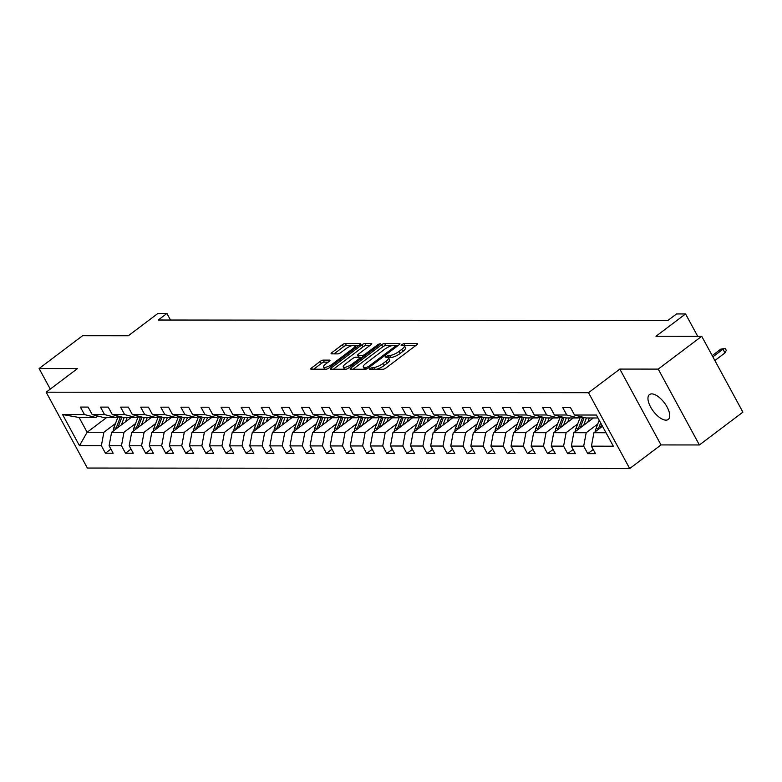 <?xml version="1.0" encoding="UTF-8"?>
<svg xmlns="http://www.w3.org/2000/svg" width="782" height="782" viewBox="0 0 782 782"><rect width="100%" height="100%" fill="white"/><g stroke="black" fill="none" stroke-linecap="round" stroke-linejoin="round"><path stroke-width="1.17" d="M369.915 368.351L369.603 369.251L383.043 369.27A2.385 0.684 -28.5 0 0 386.015 367.98L416.757 344.794A2.385 0.684 -28.5 0 0 417.588 343.65A2.385 0.684 -28.5 0 0 417.197 343.503L403.766 343.484L401.098 345.185L403.111 345.292A7.644 2.18 -28.5 0 1 404.362 345.771A7.644 2.18 -28.5 0 1 401.694 349.417L399.133 351.353A7.644 2.18 -28.5 0 1 389.622 355.468L385.8 356.367L385.213 357.169L387.227 357.276A7.644 2.18 -28.5 0 1 388.478 357.745A7.644 2.18 -28.5 0 1 385.809 361.401L383.248 363.337A7.644 2.18 -28.5 0 1 373.737 367.452L369.915 368.351M665.971 420.139A15.581 6.94 -127 0 0 668.229 419.455A15.581 6.94 -127 0 0 665.824 404.9A15.581 6.94 -127 0 0 651.719 393.893A15.581 6.94 -127 0 0 649.461 394.578A15.581 6.94 -127 0 0 651.856 409.133A15.581 6.94 -127 0 0 665.971 420.139M323.191 360.121A2.385 0.684 -28.5 0 0 320.219 361.401L311.598 367.911A2.385 0.684 -28.5 0 0 310.767 369.055A2.385 0.684 -28.5 0 0 311.158 369.202L326.074 369.212A2.385 0.684 -28.5 0 0 329.046 367.931L359.788 344.735A2.385 0.684 -28.5 0 0 360.619 343.591A2.385 0.684 -28.5 0 0 360.228 343.445L345.312 343.435A2.385 0.684 -28.5 0 0 342.34 344.725L331.92 352.584A2.385 0.684 -28.5 0 0 331.089 353.718A2.385 0.684 -28.5 0 0 331.48 353.865L337.863 353.875A2.385 0.684 -28.5 0 0 340.835 352.584L346.006 348.694A6.393 1.828 -28.5 0 1 354.999 345.644A6.393 1.828 -28.5 0 1 352.77 348.694L332.526 363.962A6.393 1.828 -28.5 0 1 323.533 367.012A6.393 1.828 -28.5 0 1 325.762 363.953L329.134 361.411A2.385 0.684 -28.5 0 0 329.975 360.267A2.385 0.684 -28.5 0 0 329.584 360.121L323.191 360.121L324.305 362.164A2.385 0.684 -28.5 0 0 321.334 363.454L313.719 369.202M658.219 369.104L619.833 369.075L661.015 444.929L699.401 444.958L658.219 369.104L701.718 336.289L655.981 336.25L685.56 313.944L676.547 313.934L667.848 320.493L158.228 320.024L166.918 313.455L157.905 313.455L128.326 335.761L82.599 335.722L39.1 368.537L50.273 389.104M619.833 369.075L588.514 392.701L46.167 392.193L77.486 368.566L39.1 368.537M350.923 367.951A2.385 0.684 -28.5 0 0 350.092 369.084A2.385 0.684 -28.5 0 0 350.483 369.241L365.399 369.251A2.385 0.684 -28.5 0 0 368.371 367.96L399.113 344.774A2.385 0.684 -28.5 0 0 399.954 343.63A2.385 0.684 -28.5 0 0 399.553 343.484L384.636 343.474A2.385 0.684 -28.5 0 0 381.665 344.754L350.923 367.951L351.626 369.241M345.742 369.231L330.815 369.221A2.385 0.684 -28.5 0 1 330.424 369.075A2.385 0.684 -28.5 0 1 331.265 367.931L361.998 344.735A2.385 0.684 -28.5 0 1 364.969 343.454L371.362 343.454A2.385 0.684 -28.5 0 1 371.753 343.611A2.385 0.684 -28.5 0 1 370.912 344.745L358.449 354.148A2.385 0.684 -28.5 0 0 357.618 355.292A2.385 0.684 -28.5 0 0 358.009 355.439L362.242 355.448A2.385 0.684 -28.5 0 0 365.214 354.158L378.195 344.363L380.551 343.572L379.964 344.373L348.713 367.941A2.385 0.684 -28.5 0 1 345.742 369.231M701.718 336.289L742.9 412.143L699.401 444.958M588.514 392.701L629.696 468.545L87.359 468.047L46.167 392.193M110.917 449.073L105.433 453.208L113.165 453.218L109.109 445.73L121.474 445.74L125.531 453.228L133.263 453.237L129.196 445.75L141.571 445.76L145.628 453.247L153.36 453.257L149.294 445.769L161.659 445.779L165.725 453.267L173.457 453.267L169.391 445.789L181.756 445.799L185.823 453.286L193.555 453.286L189.488 445.808L201.854 445.818L205.92 453.306L213.652 453.306L209.586 445.828L221.951 445.838L226.018 453.316L233.75 453.325L229.683 445.848L242.049 445.857L246.115 453.335L253.837 453.345L249.781 445.867L262.146 445.877L266.212 453.355L273.935 453.365L269.878 445.877L282.243 445.896L286.3 453.374L294.032 453.384L289.975 445.896L302.341 445.916L306.397 453.394L314.129 453.404L310.063 445.916L322.438 445.926L326.495 453.413L334.227 453.423L330.16 445.935L342.526 445.945L346.592 453.433L354.324 453.443L350.258 445.955L362.623 445.965L366.69 453.452L374.422 453.462L370.355 445.975L382.721 445.984L386.787 453.472L394.519 453.472L390.453 445.994L402.818 446.004L406.884 453.492L414.607 453.492L410.55 446.014L422.915 446.023L426.982 453.501L434.704 453.511L430.647 446.033L443.013 446.043L447.069 453.521L454.801 453.531L450.745 446.053L463.11 446.063L467.167 453.54L474.899 453.55L470.832 446.072L483.208 446.082L487.264 453.56L494.996 453.57L490.93 446.082L503.295 446.102L507.362 453.58L515.094 453.589L511.027 446.102L523.393 446.111L527.459 453.599L535.191 453.609L531.125 446.121L543.49 446.131L547.556 453.619L555.288 453.628L551.222 446.141L563.587 446.151L567.654 453.638L575.376 453.648L571.319 446.16L583.685 446.17L587.751 453.658L595.473 453.658L591.417 446.18L613.313 446.199L596.392 415.037L574.496 415.017L570.43 407.539L562.698 407.53L566.764 415.007L578.181 417.959L565.806 417.95L554.399 414.998L550.332 407.52L542.61 407.51L546.667 414.988L558.084 417.94L545.719 417.93L534.302 414.978L530.235 407.5L522.513 407.49L526.569 414.978L537.987 417.92L525.621 417.911L514.204 414.959L510.147 407.481L502.415 407.471L506.472 414.959L517.889 417.901L505.524 417.891L494.107 414.939L490.05 407.461L482.318 407.451L486.384 414.939L497.792 417.891L485.427 417.871L474.009 414.929L469.953 407.442L462.221 407.432L466.287 414.919L477.694 417.871L465.329 417.852L453.922 414.91L449.855 407.422L442.123 407.412L446.19 414.9L457.597 417.852L445.232 417.842L433.824 414.89L429.758 407.402L422.026 407.393L426.092 414.88L437.5 417.832L425.134 417.823L413.727 414.871L409.66 407.383L401.928 407.383L405.995 414.861L417.412 417.813L405.037 417.803L393.629 414.851L389.563 407.363L381.841 407.363L385.897 414.841L397.315 417.793L384.94 417.784L373.532 414.831L369.466 407.354L361.743 407.344L365.8 414.822L377.217 417.774L364.852 417.764L353.435 414.812L349.378 407.334L341.646 407.324L345.703 414.802L357.12 417.754L344.754 417.744L333.337 414.792L329.281 407.314L321.549 407.305L325.615 414.783L337.022 417.735L324.657 417.725L313.24 414.773L309.183 407.295L301.451 407.285L305.518 414.773L316.925 417.715L304.56 417.705L293.152 414.753L289.086 407.275L281.354 407.266L285.42 414.753L296.828 417.696L284.462 417.686L273.055 414.734L268.988 407.256L261.256 407.246L265.323 414.734L276.73 417.686L264.365 417.666L252.957 414.724L248.891 407.236L241.159 407.227L245.225 414.714L256.633 417.666L244.267 417.656L232.86 414.704L228.794 407.217L221.071 407.207L225.128 414.695L236.545 417.647L224.17 417.637L212.763 414.685L208.696 407.197L200.974 407.197L205.031 414.675L216.448 417.627L204.082 417.617L192.665 414.665L188.599 407.178L180.877 407.178L184.933 414.656L196.35 417.608L183.985 417.598L172.568 414.646L168.511 407.158L160.779 407.158L164.846 414.636L176.253 417.588L163.888 417.578L152.47 414.626L148.414 407.148L140.682 407.139L144.748 414.616L156.156 417.568L143.79 417.559L132.373 414.607L128.316 407.129L120.584 407.119L124.651 414.597L136.058 417.549L123.693 417.539L112.285 414.587L108.219 407.109L100.487 407.099L104.553 414.587L115.961 417.529L103.595 417.52L92.188 414.568L88.122 407.09L80.39 407.08L84.456 414.568L95.863 417.51L79.119 417.5L87.134 432.26L103.879 432.27L115.472 423.531M105.433 453.208L101.377 445.72L79.471 445.701L62.56 414.548L84.456 414.568M92.188 414.568L104.553 414.587M112.285 414.587L124.651 414.597M132.373 414.607L144.748 414.616M152.47 414.626L164.846 414.636M172.568 414.646L184.933 414.656M192.665 414.665L205.031 414.675M212.763 414.685L225.128 414.695M232.86 414.704L245.225 414.714M252.957 414.724L265.323 414.734M273.055 414.734L285.42 414.753M293.152 414.753L305.518 414.773M313.24 414.773L325.615 414.783M333.337 414.792L345.703 414.802M353.435 414.812L365.8 414.822M373.532 414.831L385.897 414.841M393.629 414.851L405.995 414.861M413.727 414.871L426.092 414.88M433.824 414.89L446.19 414.9M453.922 414.91L466.287 414.919M474.009 414.929L486.384 414.939M494.107 414.939L506.472 414.959M514.204 414.959L526.569 414.978M534.302 414.978L546.667 414.988M554.399 414.998L566.764 415.007M135.569 423.551L123.976 432.29L111.611 432.28L131.141 417.549M117.926 416.053L115.961 417.529M111.611 432.28L109.109 445.73M123.976 432.29L121.474 445.74M155.657 423.57L144.074 432.309L131.708 432.299L151.239 417.568M138.023 416.073L136.058 417.549M131.708 432.299L129.196 445.75M144.074 432.309L141.571 445.76M175.755 423.59L164.171 432.329L151.806 432.319L171.336 417.588M158.12 416.083L156.156 417.568M151.806 432.319L149.294 445.769M164.171 432.329L161.659 445.779M195.852 423.609L184.269 432.348L171.903 432.338L191.434 417.608M178.218 416.102L176.253 417.588M171.903 432.338L169.391 445.789M184.269 432.348L181.756 445.799M215.949 423.629L204.366 432.368L192.001 432.358L211.531 417.617M198.315 416.122L196.35 417.608M192.001 432.358L189.488 445.808M204.366 432.368L201.854 445.818M236.047 423.649L224.463 432.387L212.088 432.378L231.628 417.637M218.413 416.141L216.448 417.627M212.088 432.378L209.586 445.828M224.463 432.387L221.951 445.838M256.144 423.668L244.551 432.407L232.186 432.397L251.726 417.656M238.51 416.161L236.545 417.647M232.186 432.397L229.683 445.848M244.551 432.407L242.049 445.857M276.242 423.688L264.648 432.426L252.283 432.417L271.813 417.676M258.607 416.18L256.633 417.666M252.283 432.417L249.781 445.867M264.648 432.426L262.146 445.877M296.339 423.697L284.746 432.446L272.38 432.426L291.911 417.696M278.695 416.2L276.73 417.686M272.38 432.426L269.878 445.877M284.746 432.446L282.243 445.896M316.427 423.717L304.843 432.466L292.478 432.446L312.008 417.715M298.792 416.22L296.828 417.696M292.478 432.446L289.975 445.896M304.843 432.466L302.341 445.916M336.524 423.736L324.941 432.475L312.575 432.466L332.106 417.735M318.89 416.239L316.925 417.715M312.575 432.466L310.063 445.916M324.941 432.475L322.438 445.926M356.621 423.756L345.038 432.495L332.673 432.485L352.203 417.754M338.987 416.259L337.022 417.735M332.673 432.485L330.16 445.935M345.038 432.495L342.526 445.945M376.719 423.776L365.135 432.514L352.77 432.505L372.3 417.774M359.085 416.278L357.12 417.754M352.77 432.505L350.258 445.955M365.135 432.514L362.623 445.965M396.816 423.795L385.233 432.534L372.858 432.524L392.398 417.793M379.182 416.288L377.217 417.774M372.858 432.524L370.355 445.975M385.233 432.534L382.721 445.984M416.914 423.815L405.33 432.554L392.955 432.544L412.495 417.803M399.279 416.307L397.315 417.793M392.955 432.544L390.453 445.994M405.33 432.554L402.818 446.004M437.011 423.834L425.418 432.573L413.052 432.563L432.593 417.823M419.377 416.327L417.412 417.813M413.052 432.563L410.55 446.014M425.418 432.573L422.915 446.023M457.108 423.854L445.515 432.593L433.15 432.583L452.68 417.842M439.474 416.347L437.5 417.832M433.15 432.583L430.647 446.033M445.515 432.593L443.013 446.043M477.206 423.873L465.613 432.612L453.247 432.602L472.778 417.862M459.562 416.366L457.597 417.852M453.247 432.602L450.745 446.053M465.613 432.612L463.11 446.063M497.293 423.893L485.71 432.632L473.345 432.622L492.875 417.881M479.659 416.386L477.694 417.871M473.345 432.622L470.832 446.072M485.71 432.632L483.208 446.082M517.391 423.903L505.807 432.651L493.442 432.632L512.972 417.901M499.757 416.405L497.792 417.891M493.442 432.632L490.93 446.082M505.807 432.651L503.295 446.102M537.488 423.922L525.905 432.661L513.539 432.651L533.07 417.92M519.854 416.425L517.889 417.901M513.539 432.651L511.027 446.102M525.905 432.661L523.393 446.111M557.586 423.942L546.002 432.681L533.637 432.671L553.167 417.94M539.951 416.444L537.987 417.92M533.637 432.671L531.125 446.121M546.002 432.681L543.49 446.131M577.683 423.961L566.1 432.7L553.724 432.69L573.265 417.959M560.049 416.464L558.084 417.94M553.724 432.69L551.222 446.141M566.1 432.7L563.587 446.151M597.78 423.981L586.187 432.72L573.822 432.71L593.362 417.979M580.146 416.474L578.181 417.959M573.822 432.71L571.319 446.16M586.187 432.72L583.685 446.17M606.011 432.739L593.919 432.729L602.492 426.268M597.995 417.979L585.904 417.969L574.496 415.017M593.919 432.729L591.417 446.18M661.015 444.929L629.696 468.545M170.496 320.034L166.918 313.455M697.7 336.289L685.56 313.944M106.665 417.52L87.134 432.26L79.471 445.701M97.838 416.034L95.863 417.51M62.56 414.548L79.119 417.5M103.879 432.27L101.377 445.72M593.225 449.523L587.751 453.658M573.128 449.503L567.654 453.638M553.04 449.484L547.556 453.619M532.943 449.464L527.459 453.599M512.845 449.445L507.362 453.58M492.748 449.425L487.264 453.56M472.651 449.406L467.167 453.54M452.553 449.386L447.069 453.521M432.456 449.376L426.982 453.501M412.358 449.357L406.884 453.492M392.271 449.337L386.787 453.472M372.173 449.318L366.69 453.452M352.076 449.298L346.592 453.433M331.979 449.279L326.495 453.413M311.881 449.259L306.397 453.394M291.784 449.239L286.3 453.374M271.686 449.22L266.212 453.355M251.589 449.2L246.115 453.335M231.492 449.181L226.018 453.316M211.404 449.171L205.92 453.306M191.307 449.151L185.823 453.286M171.209 449.132L165.725 453.267M151.112 449.112L145.628 453.247M131.014 449.093L125.531 453.228M376.543 369.26A7.644 2.18 -28.5 0 0 384.363 365.38L383.248 363.337M388.478 357.745L389.592 359.798A7.644 2.18 -28.5 0 1 386.924 363.454L384.363 365.38M404.362 345.771L405.477 347.814A7.644 2.18 -28.5 0 1 402.808 351.47L400.247 353.405A7.644 2.18 -28.5 0 1 390.726 357.521L388.4 357.638M415.75 345.546L404.284 345.654M392.251 345.527L385.751 345.517A2.385 0.684 -28.5 0 0 382.779 346.807L353.044 369.241M398.106 345.536L396.122 345.527M366.406 367.442L368.478 366.543L395.467 346.191L396.054 345.39L393.942 345.282A7.644 2.18 -28.5 0 0 384.431 349.407L365.986 363.317A7.644 2.18 -28.5 0 0 363.317 366.973A7.644 2.18 -28.5 0 0 364.568 367.442L366.406 367.442L367.1 368.733M363.317 366.973L364.432 369.016A7.644 2.18 -28.5 0 0 364.637 369.251M333.376 369.221L363.112 346.788L361.998 344.735M369.915 345.507L366.084 345.497A2.385 0.684 -28.5 0 0 363.112 346.788M360.297 357.491L362.565 357.491M345.517 363.913A6.393 1.828 -28.5 0 0 343.278 366.963A6.393 1.828 -28.5 0 0 352.281 363.913L359.407 358.537A2.385 0.684 -28.5 0 0 360.248 357.394A2.385 0.684 -28.5 0 0 359.847 357.247L355.615 357.247A2.385 0.684 -28.5 0 0 352.643 358.527L345.517 363.913M343.278 366.963L344.393 369.016A6.393 1.828 -28.5 0 0 344.598 369.231M328.137 362.174L324.305 362.164M323.533 367.012L324.647 369.065A6.393 1.828 -28.5 0 0 324.765 369.212M352.379 345.488L346.426 345.488A2.385 0.684 -28.5 0 0 343.454 346.768L334.041 353.875M358.782 345.497L354.881 345.488M595.61 431.449A6.452 5.474 -89.9 0 1 596.079 428.448L599.207 420.217M600.273 427.94L601.553 424.548M600.644 422.876L598.533 428.448A6.452 5.474 90.1 0 0 598.22 429.484M720.672 349.212L725.178 348.322L726.292 350.375L724.992 352.907L722.988 349.212L720.672 349.212L712.197 355.605M725.178 348.322L722.988 349.212L712.871 356.846M724.992 352.907L714.875 360.531M587.732 422.221L589.002 418.869A15.454 13.118 -89.9 0 1 589.374 417.969M583.607 425.33L586.402 417.969M575.513 431.439A6.452 5.474 -89.9 0 1 575.982 428.428L580.107 417.568A18.621 15.796 -89.9 0 1 580.518 416.571M580.176 427.92L584.105 417.578A18.621 15.796 -89.9 0 1 584.125 417.51M582.727 417.148A18.621 15.796 90.1 0 0 582.561 417.568L578.436 428.428A6.452 5.474 90.1 0 0 578.123 429.465M567.634 422.202L568.905 418.849A15.454 13.118 -89.9 0 1 569.276 417.95M563.509 425.31L566.305 417.95M555.416 431.42A6.452 5.474 -89.9 0 1 555.885 428.409L560.01 417.549A18.621 15.796 -89.9 0 1 560.42 416.552M560.078 427.901L564.008 417.559A18.621 15.796 -89.9 0 1 564.037 417.49M562.629 417.129A18.621 15.796 90.1 0 0 562.463 417.559L558.338 428.409A6.452 5.474 90.1 0 0 558.025 429.445M547.537 422.182L548.808 418.829A15.454 13.118 -89.9 0 1 549.179 417.93M543.412 425.291L546.207 417.93M535.328 431.4A6.452 5.474 -89.9 0 1 535.797 428.389L539.922 417.529A18.621 15.796 -89.9 0 1 540.323 416.542M539.981 427.881L543.91 417.539A18.621 15.796 -89.9 0 1 543.94 417.471M542.532 417.109A18.621 15.796 90.1 0 0 542.366 417.539L538.241 428.389A6.452 5.474 90.1 0 0 537.938 429.426M527.439 422.163L528.71 418.81A15.454 13.118 -89.9 0 1 529.082 417.92M523.314 425.281L526.11 417.911M515.23 431.381A6.452 5.474 -89.9 0 1 515.7 428.37L519.825 417.51A18.621 15.796 -89.9 0 1 520.226 416.523M519.883 427.862L523.813 417.52A18.621 15.796 -89.9 0 1 523.842 417.451M522.435 417.089A18.621 15.796 90.1 0 0 522.268 417.52L518.143 428.38A6.452 5.474 90.1 0 0 517.84 429.406M507.342 422.143L508.613 418.79A15.454 13.118 -89.9 0 1 508.984 417.901M503.217 425.261L506.022 417.891M495.133 431.361A6.452 5.474 -89.9 0 1 495.602 428.35L499.727 417.5A18.621 15.796 -89.9 0 1 500.138 416.503M499.786 427.852L503.716 417.5A18.621 15.796 -89.9 0 1 503.745 417.432M502.337 417.07A18.621 15.796 90.1 0 0 502.171 417.5L498.046 428.36A6.452 5.474 90.1 0 0 497.743 429.386M487.245 422.133L488.525 418.781A15.454 13.118 -89.9 0 1 488.897 417.881M483.12 425.242L485.925 417.871M475.036 431.341A6.452 5.474 -89.9 0 1 475.505 428.341L479.63 417.48A18.621 15.796 -89.9 0 1 480.04 416.483M479.689 427.832L483.618 417.48A18.621 15.796 -89.9 0 1 483.647 417.412M482.24 417.05A18.621 15.796 90.1 0 0 482.074 417.48L477.949 428.341A6.452 5.474 90.1 0 0 477.646 429.377M467.147 422.114L468.428 418.761A15.454 13.118 -89.9 0 1 468.799 417.862M463.032 425.222L465.828 417.862M454.938 431.322A6.452 5.474 -89.9 0 1 455.407 428.321L459.533 417.461A18.621 15.796 -89.9 0 1 459.943 416.464M459.591 427.813L463.531 417.461A18.621 15.796 -89.9 0 1 463.55 417.393M462.152 417.031A18.621 15.796 90.1 0 0 461.976 417.461L457.851 428.321A6.452 5.474 90.1 0 0 457.548 429.357M447.05 422.094L448.33 418.741A15.454 13.118 -89.9 0 1 448.702 417.842M442.935 425.203L445.73 417.842M434.841 431.302A6.452 5.474 -89.9 0 1 435.31 428.301L439.435 417.441A18.621 15.796 -89.9 0 1 439.846 416.444M439.504 427.793L443.433 417.441A18.621 15.796 -89.9 0 1 443.453 417.383M442.055 417.011A18.621 15.796 90.1 0 0 441.889 417.441L437.764 428.301A6.452 5.474 90.1 0 0 437.451 429.338M426.962 422.075L428.233 418.722A15.454 13.118 -89.9 0 1 428.604 417.823M422.837 425.183L425.633 417.823M414.743 431.283A6.452 5.474 -89.9 0 1 415.213 428.282L419.338 417.422A18.621 15.796 -89.9 0 1 419.748 416.425M419.406 427.774L423.336 417.422A18.621 15.796 -89.9 0 1 423.355 417.363M421.957 417.002A18.621 15.796 90.1 0 0 421.791 417.422L417.666 428.282A6.452 5.474 90.1 0 0 417.353 429.318M406.865 422.055L408.136 418.702A15.454 13.118 -89.9 0 1 408.507 417.803M402.74 425.164L405.535 417.803M394.646 431.263A6.452 5.474 -89.9 0 1 395.115 428.262L399.24 417.402A18.621 15.796 -89.9 0 1 399.651 416.405M399.309 427.754L403.238 417.402A18.621 15.796 -89.9 0 1 403.268 417.344M401.86 416.982A18.621 15.796 90.1 0 0 401.694 417.402L397.569 428.262A6.452 5.474 90.1 0 0 397.256 429.298M386.767 422.036L388.038 418.683A15.454 13.118 -89.9 0 1 388.41 417.784M382.642 425.144L385.438 417.784M374.558 431.244A6.452 5.474 -89.9 0 1 375.028 428.243L379.153 417.383A18.621 15.796 -89.9 0 1 379.553 416.386M379.211 427.734L383.141 417.393A18.621 15.796 -89.9 0 1 383.17 417.324M381.763 416.962A18.621 15.796 90.1 0 0 381.596 417.383L377.471 428.243A6.452 5.474 90.1 0 0 377.168 429.279M366.67 422.016L367.941 418.663A15.454 13.118 -89.9 0 1 368.312 417.764M362.545 425.125L365.341 417.764M354.461 431.234A6.452 5.474 -89.9 0 1 354.93 428.223L359.055 417.363A18.621 15.796 -89.9 0 1 359.456 416.366M359.114 427.715L363.043 417.373A18.621 15.796 -89.9 0 1 363.073 417.305M361.665 416.943A18.621 15.796 90.1 0 0 361.499 417.363L357.374 428.223A6.452 5.474 90.1 0 0 357.071 429.259M346.573 421.997L347.843 418.644A15.454 13.118 -89.9 0 1 348.215 417.744M342.448 425.105L345.243 417.744M334.364 431.214A6.452 5.474 -89.9 0 1 334.833 428.204L338.958 417.344A18.621 15.796 -89.9 0 1 339.368 416.356M339.017 427.695L342.946 417.353A18.621 15.796 -89.9 0 1 342.975 417.285M341.568 416.923A18.621 15.796 90.1 0 0 341.402 417.353L337.277 428.204A6.452 5.474 90.1 0 0 336.974 429.24M326.475 421.977L327.756 418.624A15.454 13.118 -89.9 0 1 328.117 417.725M322.35 425.085L325.156 417.725M314.266 431.195A6.452 5.474 -89.9 0 1 314.735 428.184L318.861 417.324A18.621 15.796 -89.9 0 1 319.271 416.337M318.919 427.676L322.849 417.334A18.621 15.796 -89.9 0 1 322.878 417.265M321.47 416.904A18.621 15.796 90.1 0 0 321.304 417.334L317.179 428.194A6.452 5.474 90.1 0 0 316.876 429.22M306.378 421.957L307.658 418.605A15.454 13.118 -89.9 0 1 308.03 417.715M302.263 425.076L305.058 417.705M294.169 431.175A6.452 5.474 -89.9 0 1 294.638 428.165L298.763 417.314A18.621 15.796 -89.9 0 1 299.174 416.317M298.822 427.656L302.761 417.314A18.621 15.796 -89.9 0 1 302.781 417.246M301.383 416.884A18.621 15.796 90.1 0 0 301.207 417.314L297.082 428.174A6.452 5.474 90.1 0 0 296.779 429.201M286.28 421.938L287.561 418.585A15.454 13.118 -89.9 0 1 287.932 417.696M282.165 425.056L284.961 417.686M274.071 431.156A6.452 5.474 -89.9 0 1 274.541 428.145L278.666 417.295A18.621 15.796 -89.9 0 1 279.076 416.298M278.734 427.646L282.664 417.295A18.621 15.796 -89.9 0 1 282.683 417.226M281.285 416.865A18.621 15.796 90.1 0 0 281.119 417.295L276.994 428.155A6.452 5.474 90.1 0 0 276.681 429.181M266.193 421.928L267.464 418.575A15.454 13.118 -89.9 0 1 267.835 417.676M262.068 425.037L264.863 417.666M253.974 431.136A6.452 5.474 -89.9 0 1 254.443 428.135L258.568 417.275A18.621 15.796 -89.9 0 1 258.979 416.278M258.637 427.627L262.566 417.275A18.621 15.796 -89.9 0 1 262.586 417.207M261.188 416.845A18.621 15.796 90.1 0 0 261.022 417.275L256.897 428.135A6.452 5.474 90.1 0 0 256.584 429.171M246.095 421.909L247.366 418.556A15.454 13.118 -89.9 0 1 247.738 417.656M241.97 425.017L244.766 417.656M233.877 431.117A6.452 5.474 -89.9 0 1 234.346 428.116L238.471 417.256A18.621 15.796 -89.9 0 1 238.881 416.259M238.539 427.607L242.469 417.256A18.621 15.796 -89.9 0 1 242.488 417.187M241.091 416.826A18.621 15.796 90.1 0 0 240.924 417.256L236.799 428.116A6.452 5.474 90.1 0 0 236.487 429.152M225.998 421.889L227.269 418.536A15.454 13.118 -89.9 0 1 227.64 417.637M221.873 424.997L224.669 417.637M213.779 431.097A6.452 5.474 -89.9 0 1 214.248 428.096L218.374 417.236A18.621 15.796 -89.9 0 1 218.784 416.239M218.442 427.588L222.371 417.236A18.621 15.796 -89.9 0 1 222.401 417.177M220.993 416.806A18.621 15.796 90.1 0 0 220.827 417.236L216.702 428.096A6.452 5.474 90.1 0 0 216.399 429.132M205.901 421.869L207.171 418.517A15.454 13.118 -89.9 0 1 207.543 417.617M201.776 424.978L204.571 417.617M193.692 431.078A6.452 5.474 -89.9 0 1 194.161 428.077L198.286 417.217A18.621 15.796 -89.9 0 1 198.687 416.22M198.345 427.568L202.274 417.217A18.621 15.796 -89.9 0 1 202.303 417.158M200.896 416.796A18.621 15.796 90.1 0 0 200.73 417.217L196.605 428.077A6.452 5.474 90.1 0 0 196.302 429.113M185.803 421.85L187.074 418.497A15.454 13.118 -89.9 0 1 187.445 417.598M181.678 424.958L184.474 417.598M173.594 431.058A6.452 5.474 -89.9 0 1 174.063 428.057L178.188 417.197A18.621 15.796 -89.9 0 1 178.599 416.2M178.247 427.549L182.177 417.197A18.621 15.796 -89.9 0 1 182.206 417.138M180.798 416.777A18.621 15.796 90.1 0 0 180.632 417.197L176.507 428.057A6.452 5.474 90.1 0 0 176.204 429.093M165.706 421.83L166.977 418.478A15.454 13.118 -89.9 0 1 167.348 417.578M161.581 424.939L164.386 417.578M153.497 431.048A6.452 5.474 -89.9 0 1 153.966 428.037L158.091 417.177A18.621 15.796 -89.9 0 1 158.502 416.18M158.15 427.529L162.079 417.187A18.621 15.796 -89.9 0 1 162.109 417.119M160.701 416.757A18.621 15.796 90.1 0 0 160.535 417.177L156.41 428.037A6.452 5.474 90.1 0 0 156.107 429.074M145.608 421.811L146.889 418.458A15.454 13.118 -89.9 0 1 147.26 417.559M141.483 424.919L144.289 417.559M133.399 431.029A6.452 5.474 -89.9 0 1 133.869 428.018L137.994 417.158A18.621 15.796 -89.9 0 1 138.404 416.161M138.052 427.51L141.982 417.168A18.621 15.796 -89.9 0 1 142.011 417.099M140.604 416.738A18.621 15.796 90.1 0 0 140.437 417.168L136.312 428.018A6.452 5.474 90.1 0 0 136.009 429.054M125.511 421.791L126.792 418.438A15.454 13.118 -89.9 0 1 127.163 417.539M121.396 424.9L124.191 417.539M113.302 431.009A6.452 5.474 -89.9 0 1 113.771 427.998L117.896 417.138A18.621 15.796 -89.9 0 1 118.307 416.151M117.955 427.49L121.894 417.148A18.621 15.796 -89.9 0 1 121.914 417.08M120.516 416.718A18.621 15.796 90.1 0 0 120.34 417.148L116.215 427.998A6.452 5.474 90.1 0 0 115.912 429.035M374.715 369.26L373.737 367.452M386.924 363.454L385.809 361.401M388.996 357.521L387.882 355.468M390.726 357.521L389.622 355.468M400.247 353.405L399.133 351.353M402.808 351.47L401.694 349.417M404.871 345.536L403.766 343.484M417.5 344.06L417.197 343.503M372.975 369.26L371.997 367.452M382.779 346.807L381.665 344.754M385.751 345.517L384.636 343.474M399.856 344.041L399.553 343.484M368.996 367.491L368.478 366.543M395.975 347.14L395.467 346.191M365.546 369.241L364.568 367.442M331.959 369.221L331.265 367.931M366.084 345.497L364.969 343.454M371.665 344.012L371.362 343.454M358.987 357.247L358.009 355.439M363.122 357.071L362.242 355.448M365.732 355.106L365.214 354.158M378.713 345.312L378.195 344.363M352.79 364.862L352.281 363.913M359.925 359.485L359.407 358.537M329.887 360.678L329.584 360.121M333.044 364.911L332.526 363.962M353.278 349.642L352.77 348.694M332.624 353.875L331.92 352.584M343.454 346.768L342.34 344.725M346.426 345.488L345.312 343.435M360.531 344.002L360.228 343.445M312.301 369.202L311.598 367.911M321.334 363.454L320.219 361.401M596.079 428.448L598.533 428.448M580.107 417.568L582.561 417.568M575.982 428.428L578.436 428.428M560.01 417.549L562.463 417.559M555.885 428.409L558.338 428.409M539.922 417.529L542.366 417.539M535.797 428.389L538.241 428.389M519.825 417.51L522.268 417.52M515.7 428.37L518.143 428.38M499.727 417.5L502.171 417.5M495.602 428.35L498.046 428.36M479.63 417.48L482.074 417.48M475.505 428.341L477.949 428.341M459.533 417.461L461.976 417.461M455.407 428.321L457.851 428.321M439.435 417.441L441.889 417.441M435.31 428.301L437.764 428.301M419.338 417.422L421.791 417.422M415.213 428.282L417.666 428.282M399.24 417.402L401.694 417.402M395.115 428.262L397.569 428.262M379.153 417.383L381.596 417.383M375.028 428.243L377.471 428.243M359.055 417.363L361.499 417.363M354.93 428.223L357.374 428.223M338.958 417.344L341.402 417.353M334.833 428.204L337.277 428.204M318.861 417.324L321.304 417.334M314.735 428.184L317.179 428.194M298.763 417.314L301.207 417.314M294.638 428.165L297.082 428.174M278.666 417.295L281.119 417.295M274.541 428.145L276.994 428.155M258.568 417.275L261.022 417.275M254.443 428.135L256.897 428.135M238.471 417.256L240.924 417.256M234.346 428.116L236.799 428.116M218.374 417.236L220.827 417.236M214.248 428.096L216.702 428.096M198.286 417.217L200.73 417.217M194.161 428.077L196.605 428.077M178.188 417.197L180.632 417.197M174.063 428.057L176.507 428.057M158.091 417.177L160.535 417.177M153.966 428.037L156.41 428.037M137.994 417.158L140.437 417.168M133.869 428.018L136.312 428.018M117.896 417.138L120.34 417.148M113.771 427.998L116.215 427.998M396.699 346.592L396.054 345.39M358.674 357.247L357.618 355.292M360.952 358.713L360.248 357.394M356.045 347.56L354.999 345.644"/></g></svg>
